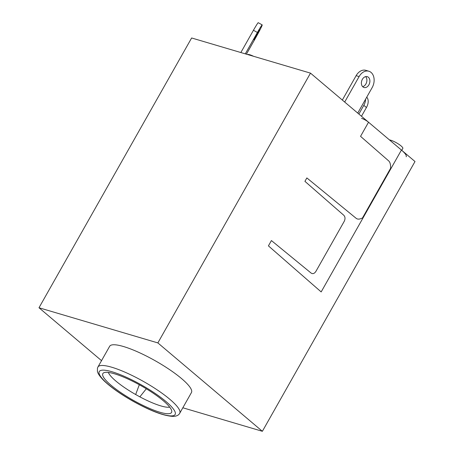 <?xml version="1.0" encoding="UTF-8"?>
<svg xmlns="http://www.w3.org/2000/svg" width="454" height="454" viewBox="0 0 454 454"><rect width="100%" height="100%" fill="white"/><g stroke="black" fill="none" stroke-linecap="round" stroke-linejoin="round"><path stroke-width="0.68" d="M169.705 407.147A36.303 7.599 29.5 0 1 139.86 396.847L135.672 394.532A36.303 7.599 29.5 0 1 108.347 372.433M146.307 388.789L139.86 396.847M135.672 394.532L139.304 384.742M134.844 401.171A39.47 8.263 29.5 0 1 102.683 373.971A39.47 8.263 29.5 0 1 103.58 372.87A39.47 8.263 29.5 0 1 141.268 385.832A39.47 8.263 29.5 0 1 171.788 411.46A39.47 8.263 29.5 0 1 134.844 401.171M179.722 413.271L191.446 392.551A46.983 9.835 -150.5 0 0 191.633 392.097A46.983 9.835 -150.5 0 0 154.371 360.283A46.983 9.835 -150.5 0 0 109.664 346.283L97.939 366.997A46.983 9.835 29.5 0 1 142.652 381.002A46.983 9.835 29.5 0 1 179.915 412.811A46.983 9.835 29.5 0 1 179.722 413.271C178.723 415.155 176.663 416.199 173.536 416.397C164.257 416.148 150.666 411.046 132.767 401.086C120.56 394.129 111.003 387.375 104.097 380.827C98.41 375.169 97.616 372.456 97.4 371.207L97.457 368.154L97.939 366.997M101.537 360.652L38.993 307.755L157.861 342.912L262.372 431.3L182.831 407.777M38.993 307.755L191.628 37.977L310.496 73.134L157.861 342.912M262.372 431.3L415.007 161.522L310.496 73.134M344.688 102.054L359.114 76.561L356.123 75.676A11.322 8.206 -73.5 0 1 365.856 70.336L368.847 71.221A11.322 8.206 -73.5 0 1 372.161 87.594L357.735 113.086M356.123 75.676L342.327 100.056M362.655 86.657A5.658 4.103 106.5 0 0 365.907 83.95A5.658 4.103 106.5 0 0 365.629 76.612M368.898 84.836A5.658 4.103 106.5 0 0 367.241 76.647A5.658 4.103 106.5 0 0 362.377 79.319A5.658 4.103 106.5 0 0 364.034 87.503A5.658 4.103 106.5 0 0 368.898 84.836M359.114 76.561A11.322 8.206 -73.5 0 1 368.847 71.221M361.486 116.258L366.418 107.536L363.807 105.328L358.876 114.05M366.747 97.162A11.322 7.429 130.2 0 1 366.418 107.536M365.584 99.216A11.322 7.429 130.2 0 1 363.807 105.328M245.302 53.85L257.401 32.461L253.446 30.27A11.322 0.55 -61.1 0 1 258.241 22.7L262.202 24.885A11.322 0.55 -61.1 0 1 256.056 37.137L246.414 54.179M253.446 30.27L240.847 52.533M256.397 35.968L259.467 29.839L254.825 37.807L253.996 39.753L256.397 35.968M257.401 32.461A11.322 0.55 -61.1 0 1 262.202 24.885M368.534 122.222L360.55 136.342L388.72 160.937C390.082 162.186 390.712 164.632 390.605 168.269L362.502 217.943C359.755 219.344 357.667 219.486 356.225 218.374L306.853 177.934L304.923 181.345L343.826 215.304C345.244 216.881 345.381 218.896 344.223 221.336L315.888 271.413C314.423 273.597 312.84 274.159 311.132 273.087L271.418 240.563L268.416 245.875L321.165 291.922L401.432 150.047L368.534 122.222A5.658 1.186 -150.5 0 0 361.537 118.358M406.188 156.772A22.643 4.739 -150.5 0 0 401.432 150.047M401.773 150.331L402.817 148.413A8.393 1.754 -150.5 0 0 401.052 145.921A8.393 1.754 -150.5 0 0 389.458 139.917M253.565 56.296A8.393 1.754 -150.5 0 0 247.549 54.52M175.306 414.065A43.584 9.12 -150.5 0 0 139.792 384.022A43.584 9.12 -150.5 0 0 99.085 371.985A43.584 9.12 -150.5 0 0 134.605 402.023A43.584 9.12 -150.5 0 0 175.306 414.065"/></g></svg>
